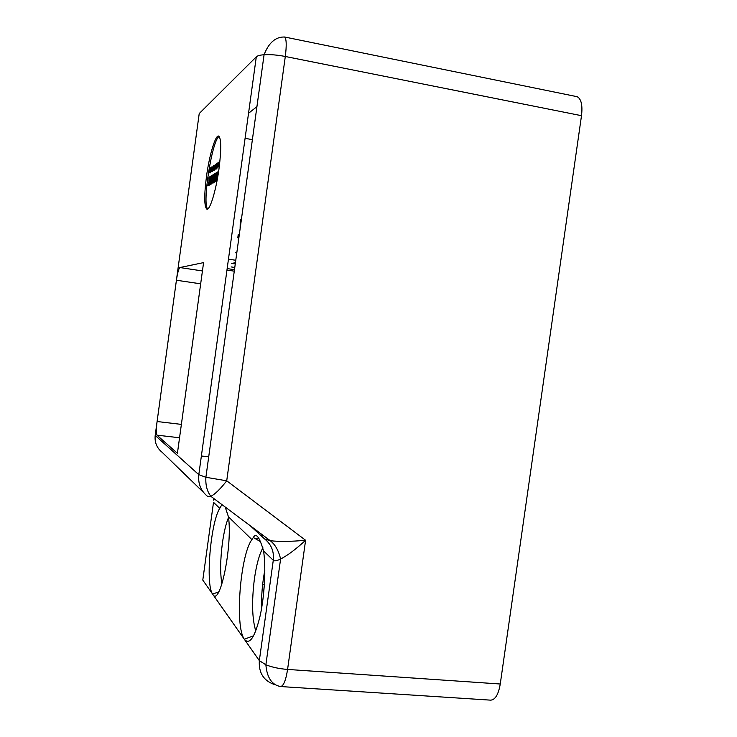 <?xml version="1.0" encoding="UTF-8"?>
<svg xmlns="http://www.w3.org/2000/svg" width="737" height="737" viewBox="0 0 737 737"><rect width="100%" height="100%" fill="white"/><g stroke="black" fill="none" stroke-linecap="round" stroke-linejoin="round"><path stroke-width="1.11" d="M201.376 455.991L208.709 456.811M203.578 262.621L177.414 453.301L156.963 435.152C156.124 433.559 156.17 429.017 157.092 421.518L176.419 280.235C177.543 272.754 178.704 268.526 179.892 267.54L203.578 262.621M234.781 267.476L231.132 266.923M227.162 268.581L234.477 269.696M261.524 608.716C261.285 595.662 262.39 582.81 264.841 570.152M210.248 169.086L210.192 167.953L209.824 168.469L209.336 171.693L210.248 169.068M212.523 181.21L213.693 174.347L213.057 174.743L212.256 182.306L212.818 175.019L211.169 182.868L212.431 175.139L211.639 175.636L210.487 184.093L211.123 183.706L212.238 177.912L211.832 183.292L212.993 181.284M211.897 183.301L210.487 184.093M211.814 183.826L211.123 183.706M213.26 182.601L211.832 183.292M213.205 183.016L212.514 182.896M213.868 175.249L213.242 182.601L214.854 177.47L214.817 173.517L213.868 175.249M214.108 175.443L214.568 174.116L214.707 175.074L213.426 182.002L214.108 175.443L214.679 175.535M214.578 181.901L213.334 182.61M213.859 181.053L213.343 180.97M214.43 177.672L214.31 178.547M215.416 173.619L215.757 174.77M208.599 185.199L209.465 184.692L209.419 180.602L210.625 176.272L209.437 180.123L209.833 176.769L208.903 177.774L209.004 181.606L207.88 185.623L208.986 182.076L208.599 185.199L209.465 184.692M210.487 179.238L210.063 182.315M210.1 180.712L209.419 180.602M210.635 178.161L210.082 178.068M209.124 185.291L207.88 185.623M209.105 185.411L208.433 185.3M214.725 180.178L215.821 174.964L215.554 181.099L216.77 174.577L216.015 180.832L216.835 180.344L217.351 171.961L215.886 178.778L216.153 172.716L214.725 180.178M216.319 180.878L215.554 181.099M216.254 181.219L215.324 181.238M215.462 179.45L215.001 179.377M215.628 181.284L214.882 181.495M215.582 181.615L214.283 181.855M217.019 172.698L216.365 172.578M217.618 177.571L218.051 172.08L217.351 171.961M217.028 180.768L216.015 180.832M218.06 164.425L218.134 166.203L218.769 162.186L218.06 164.425M218.336 165.199L218.585 163.034L218.189 165.171M211.436 176.189L211.501 175.719L210.699 176.226L209.548 184.646L210.34 184.176L211.703 176.235M211.04 184.186L210.34 184.176M211.022 184.287L209.548 184.646M217.691 166.378L218.207 162.619L217.507 165.705L217.811 162.886L217.111 165.963L217.203 163.292L216.835 167.004L217.185 166.203L217.231 166.746L217.544 166.101L218.392 166.498L217.489 166.516M218.677 166.94L219.497 161.725L218.438 166.719L219.23 167.032M219.221 167.05L218.622 166.967M215.711 165.982L215.775 167.732L216.402 163.771L215.711 165.982M215.978 166.737L216.236 164.609L215.83 166.719M216.134 167.981L217.037 163.402L216.107 167.981M217.323 167.087L216.604 167.087M217.304 167.207L216.531 167.142M217.222 167.262L216.761 168.893L215.978 168.81L216.623 168.92M215.25 167.244L215.701 164.277L215.25 167.244M215.342 167.916L216.033 168.036L215.886 169.095L214.992 169.105M215.886 169.095L215.195 168.976M216.042 167.972L215.416 167.861M214.67 167.4L215.37 164.526L214.67 167.4M215.057 168.626L214.43 168.515M214.089 166.442L213.334 170.339L214.089 166.442M214.753 168.57L213.988 170.431M213.527 167.428L213.463 165.696L212.855 169.602L213.527 167.428L214.016 167.511M213.076 167.714L213.38 166.516L213.297 167.76M211.786 167.677L211.427 171.417L211.768 167.686M212.542 170.201L212.302 171.408L211.427 171.417M212.302 171.408L211.62 171.297M212.449 170.367L211.768 170.247M212.523 170.321L211.841 170.201M212.376 168.174L212.063 170.118L212.514 169.759L213.011 166.101L212.551 168.202M213.223 169.667L212.32 169.888M213.196 169.879L212.514 169.759M210.46 169.455L210.515 171.168L211.123 167.299L210.46 169.455M210.718 170.201L210.957 168.119L210.579 170.173M211.123 169.74L211.805 166.912L211.077 169.759M211.491 170.929L210.883 170.827M210.413 167.843L209.732 172.845L210.413 167.843M210.819 171.242L210.598 172.836L209.732 172.845M210.598 172.836L209.925 172.725M207.696 208.949C201.929 204.435 212.192 139.201 219.175 136.483M236.761 253.113L235.665 252.763M237.839 237.544L238.235 234.43L238.327 241.699M240.124 228.682L240.29 219.46M235.269 263.966L231.611 263.404L235.435 262.722M226.959 270.055L234.274 271.17M219.018 168.607C216.042 190.911 209.658 211.39 206.692 209.022C204.177 206.065 204.103 195.268 206.461 176.631C209.317 155.083 215.692 133.784 218.852 136.198C221.303 139.035 221.358 149.832 219.018 168.607M213.684 500.147L213.629 498.387M219.755 508.383C210.616 522.459 205.273 584.469 212.606 594.077L202.786 580.102L213.509 502.321L219.755 508.383L221.92 504.578M225.181 507.019L228.452 516.821L251.925 539.604L253.316 537.494C256.071 532.501 259.488 536.96 263.542 550.871L273.28 560.313C274.357 561.308 276.79 560.875 280.594 559.033L280.594 559.033C287.66 555.403 295.998 549.148 305.597 540.267C290.811 541.621 279.019 541.769 270.239 540.691L264.657 539.005L250.23 525.739M251.925 539.604C240.326 554.703 234.624 626.063 244.315 639.219L244.509 639.504C249.696 645.142 254.919 637.201 260.161 615.681C264.675 595.091 266.075 567.029 263.542 550.871M575.708 96.4L577.218 96.713C581.281 98.988 582.709 105.308 581.502 115.691L500.257 684.01L287.577 669.436C279.323 668.791 272.091 667.252 265.873 664.811L259.332 660.619L212.726 594.262C219.856 607.878 232.717 545.804 228.452 516.821M577.218 96.713L284.666 37.016C286.481 38.932 286.693 45.418 285.302 56.482L226.72 480.8L205.89 477.29C205.42 485.112 207.088 491.468 210.893 496.342L270.239 540.691C275.223 544.551 278.678 550.668 280.594 559.033L265.873 664.811C267.006 677.754 271.907 684.995 280.576 686.543C283.524 686.083 285.855 680.38 287.577 669.436L305.597 540.267L226.72 480.8C220.51 488.852 215.232 494.03 210.893 496.342L207.76 496.526C200.869 490.989 197.885 483.702 198.806 474.674L155.194 435.42L157.092 421.518L181.385 424.392M221.929 584.045C220.096 573.441 220.252 559.761 222.417 542.994C223.956 532.142 225.992 523.629 228.525 517.429M255.776 630.983C252.072 618.656 251.621 601.263 254.412 578.821C256.43 564.8 259.267 554.454 262.916 547.803M263.22 597.191L264.546 581.696M263.284 535.495L260.548 535.228M500.257 684.01C498.461 694.438 495.255 699.818 490.658 700.15L280.576 686.543M179.892 267.54L202.435 270.949M156.963 435.152L179.552 437.76M245.089 138.326L252.386 139.643M211.878 182.73L211.316 182.629M213.085 182.325L212.449 182.214M214.099 182.702L213.408 182.583M214.329 178.428L213.638 178.317M215.748 174.503L215.057 174.383M209.916 183.402L209.363 183.31M210.027 177.801L209.52 177.709M215.37 180.731L214.789 180.629M217.341 179.082L216.789 178.98M219.267 164.056L218.751 163.964M211.62 177.129L211.114 177.046M210.791 183.108L210.294 183.016M216.236 167.815L215.775 167.732M217.203 167.363L216.512 167.244M216.761 168.893L216.07 168.773M215.057 168.598L214.467 168.497M214.135 170.45L213.454 170.33M212.79 170.238L212.109 170.118M211.197 171.288L210.515 171.168M211.501 170.91L210.929 170.809M228.461 259.157L235.776 260.281M238.235 234.43L239.378 234.09M248.535 113.277L256.927 106.635M264.979 539.254C271.437 544.643 274.201 551.663 273.28 560.313L259.332 660.619C258.549 673.074 263.855 681.135 275.251 684.811M200.667 283.828L176.419 280.235L199.22 113.544L256.301 56.841C257.453 55.736 260.05 55.035 264.076 54.741C270.322 54.372 277.388 54.953 285.302 56.482L581.502 115.691M262.667 584.275L264.205 584.404M203.605 492.5L162.195 452.361C156.824 448.032 154.494 442.384 155.194 435.42M284.666 37.016C275.684 36.712 268.821 42.617 264.076 54.741L205.89 477.29L198.806 474.674L256.301 56.841M214.817 173.517L215.508 173.637M215.738 167.75L216.227 167.833M213.398 170.348L214.016 170.459M214.246 165.245L214.928 165.364M212.081 170.127L212.744 170.238M210.478 171.187L211.123 171.297M206.692 209.022L207.254 209.115M218.751 591.857L212.606 594.077M260.732 541.778L253.316 537.494M253.639 635.764L244.315 639.219M255.813 529.912L254.643 529.792M259.102 538.811L254.891 538.406M264.823 573.69L264.187 573.635"/></g></svg>
